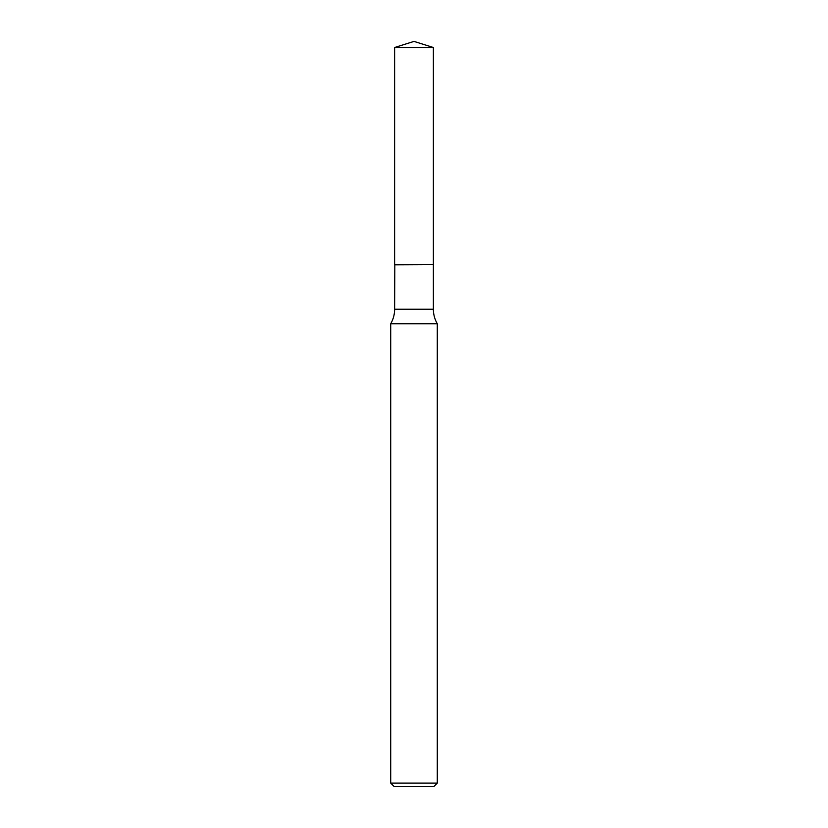 <?xml version="1.0" encoding="UTF-8"?>
<svg xmlns="http://www.w3.org/2000/svg" width="828" height="828" viewBox="0 0 828 828"><rect width="100%" height="100%" fill="white"/><g stroke="black" fill="none" stroke-linecap="round" stroke-linejoin="round"><path stroke-width="1.24" d="M433.375 47.506L394.625 47.506L394.625 264.629L433.375 264.629L433.375 47.506L414 41.4L394.625 47.506M394.811 264.629L394.625 309.186A29.063 29.063 0 0 1 390.712 323.748L390.712 783.102L437.287 783.102L433.8 786.6L394.2 786.6L390.712 783.102M433.189 264.629L394.625 264.815M437.287 783.102L437.287 323.748L390.712 323.748M437.287 323.748A29.063 29.063 0 0 1 433.375 309.186L394.625 309.186M433.375 264.815L433.375 309.186"/></g></svg>
